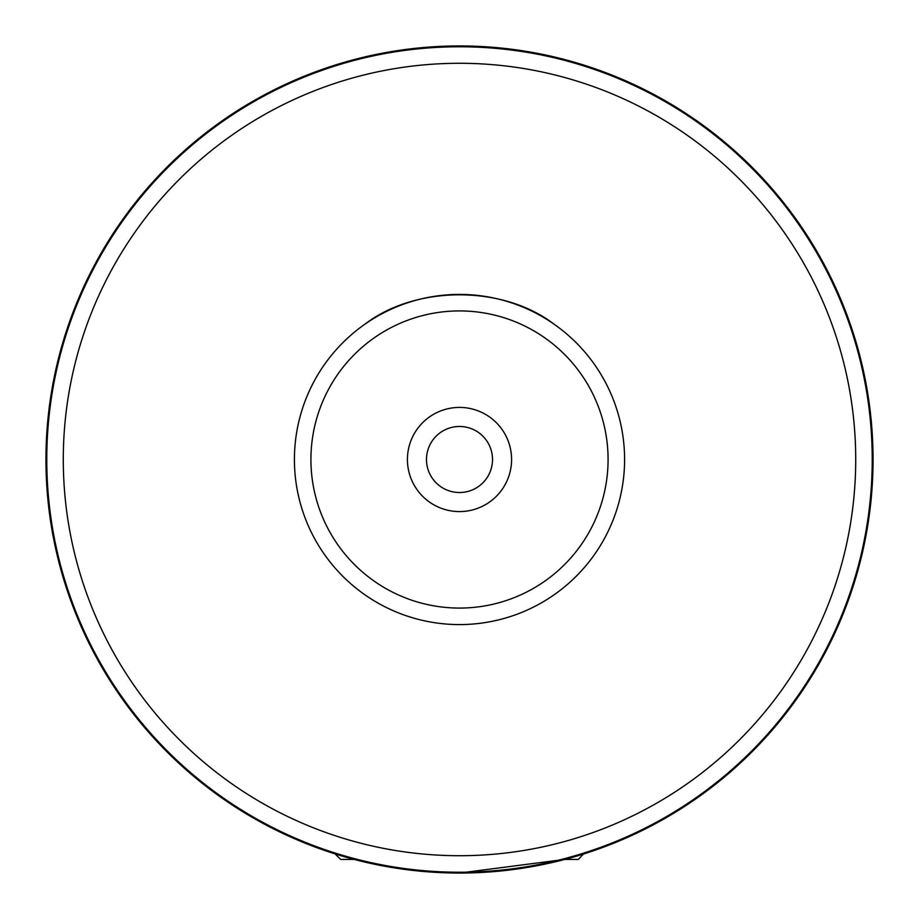 <?xml version="1.0" encoding="UTF-8"?>
<svg xmlns="http://www.w3.org/2000/svg" width="919" height="919" viewBox="0 0 919 919"><rect width="100%" height="100%" fill="white"/><g stroke="black" fill="none" stroke-linecap="round" stroke-linejoin="round"><path stroke-width="1.38" d="M459.5 407.416A52.084 52.084 0 0 0 407.416 459.5A52.084 52.084 0 0 0 459.5 511.584A52.084 52.084 0 0 0 511.584 459.5A52.084 52.084 0 0 0 459.5 407.416M459.5 426.485A33.015 33.015 0 0 0 426.485 459.5A33.015 33.015 0 0 0 459.5 492.515A33.015 33.015 0 0 0 492.515 459.5A33.015 33.015 0 0 0 459.5 426.485M310.921 459.5A148.579 148.579 0 0 0 459.5 608.079A148.579 148.579 0 0 0 608.079 459.5A148.579 148.579 0 0 0 459.5 310.921A148.579 148.579 0 0 0 310.921 459.5M294.413 459.5A165.087 165.087 0 0 0 459.5 624.587A165.087 165.087 0 0 0 624.587 459.5A165.087 165.087 0 0 0 459.5 294.413A165.087 165.087 0 0 0 294.413 459.5M63.285 459.5A396.215 396.215 0 0 0 459.5 855.715A396.215 396.215 0 0 0 855.715 459.5A396.215 396.215 0 0 0 459.5 63.285A396.215 396.215 0 0 0 63.285 459.5M46.777 459.5A412.723 412.723 0 0 0 459.5 872.223A412.723 412.723 0 0 0 872.223 459.5A412.723 412.723 0 0 0 459.5 46.777A412.723 412.723 0 0 0 46.777 459.5M365.004 324.131C415.939 285.051 503.061 285.051 553.996 324.131M459.5 873.05A413.55 413.55 0 0 0 873.05 459.5A413.55 413.55 0 0 0 459.5 45.95A413.55 413.55 0 0 0 45.95 459.5A413.55 413.55 0 0 0 459.5 873.05L564.76 859.426L578.361 859.426L583.312 854.084M354.24 859.426L340.639 859.426L335.688 854.475L336.963 854.475M582.037 854.475L583.312 854.475"/></g></svg>

